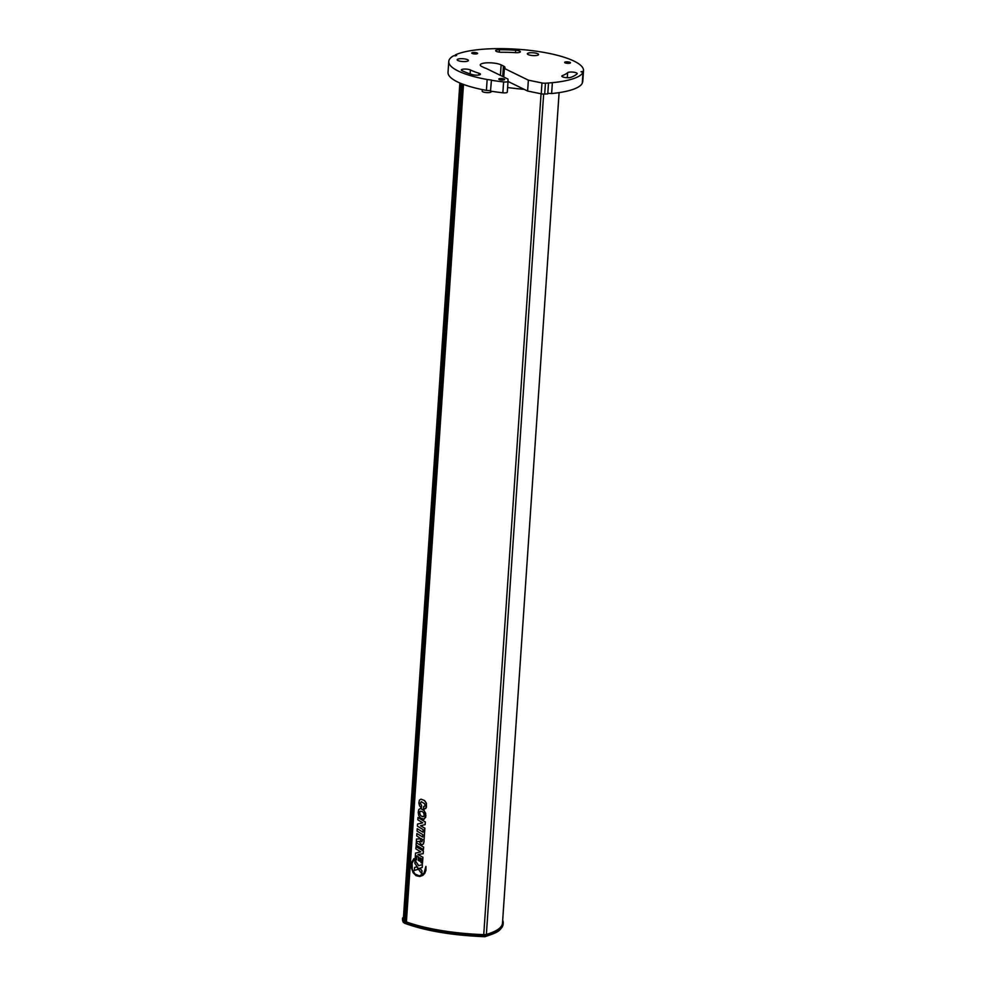 <?xml version="1.0" encoding="UTF-8"?>
<svg xmlns="http://www.w3.org/2000/svg" width="986" height="986" viewBox="0 0 986 986"><rect width="100%" height="100%" fill="white"/><g stroke="black" fill="none" stroke-linecap="round" stroke-linejoin="round"><path stroke-width="1.48" d="M462.064 83.896L405.012 920.924L403.927 920.604L460.992 83.465M402.966 917.683A4.499 1.122 3.9 0 0 402.571 918.102A4.499 1.122 3.9 0 0 402.559 918.126A89.282 22.358 3.9 0 0 403.348 921.109A89.282 22.358 -176.1 0 0 483.818 934.839A4.499 1.122 3.9 0 0 485.605 934.802A4.499 1.122 -176.1 0 0 486.985 934.568A89.282 22.358 3.9 0 0 503.205 923.093A89.282 22.358 3.9 0 0 502.687 920.209M483.818 934.839L483.744 935.924L485.494 936.441L484.718 936.7C452.241 935.406 425.434 930.895 404.309 923.142L403.348 921.109M486.985 934.568L486.911 935.652L485.494 936.441M508.024 81.456L524.145 89.332A87.779 21.975 -176.1 0 1 507.617 87.532M403.336 922.415L402.559 918.126M559.099 92.635L502.49 923.093A87.779 21.975 3.9 0 1 486.369 934.42A3.747 0.937 3.9 0 1 485.223 934.617A3.747 0.937 -176.1 0 1 483.744 934.642A87.779 21.975 -176.1 0 1 406.392 921.91L463.494 84.426M423.647 806.523L423.487 809.001L425.878 808.409L426.482 803.368L424.596 800.57L420.985 799.153L424.362 800.447L426.383 803.282L426.445 807.238L424.473 809.099M421.355 807.891L421.515 805.414L420.295 803.196L421.305 801.68L420.369 803.356L421.589 805.414L421.416 807.891L419.568 805.895L418.853 802.974L419.42 800.127L420.985 799.153M423.635 847.097L423.401 849.562L416.092 845.15L416.265 842.722L423.635 847.097L423.401 849.562M422.02 870.848L420.319 868.567L418.384 869.147L421.761 873.769L422.02 870.848L421.761 873.769M414.354 870.478L418.372 869.184L416.795 866.83L414.564 867.507L414.354 870.478L418.384 869.196M418.434 869.134L416.795 866.83M424.855 828.24L423.943 841.539L424.855 828.24L420.492 825.726L425.102 824.629L425.286 821.917L417.978 817.517L417.83 819.797L422.772 822.817L417.534 824.049L417.398 826.12L423.204 829.645L423.031 832.209L417.214 828.684L417.053 831.112L422.858 834.649L422.698 837.028L416.893 833.515L416.721 835.931L419.284 837.545L419.186 838.889L416.511 839.012L416.326 841.724L419.444 841.329L416.326 841.724M425.286 821.917L417.978 817.517M425.348 821.917L425.163 824.629L420.566 825.726L424.917 828.228M422.279 844.657L423.438 843.942L424.017 841.539M422.698 836.991L416.893 833.515M414.28 859.225L412.025 863.366L412.308 869.467L414.909 873.99L419.296 875.851L415.081 874.225L412.247 869.479L411.963 863.379L414.219 859.225M419.777 876.517L422.92 875.322L424.855 873.177L425.952 870.231L425.927 866.435L425.705 871.032L423.401 874.878L419.789 876.517L416.006 875.642L413.085 872.635L411.396 867.766L411.704 862.319L413.886 858.646M416.462 859.891L416.733 855.873L418.52 856.97L418.286 860.334L419.691 861.16L419.913 857.795L421.256 858.572L420.973 862.602L422.452 863.428L422.871 857.29L417.916 854.542L423.117 853.679L423.376 850.967L415.993 846.604L415.845 848.847L420.788 851.867L415.55 853.1L415.143 859.065L416.523 859.891L416.795 855.91M423.376 850.967L423.191 853.679L417.99 854.529L422.945 857.278L422.452 863.428M419.987 857.832L419.691 861.16M418.68 865.659L415.106 860.396L414.847 863.268L418.409 868.629L422.255 867.446L422.378 864.599L422.193 867.458M418.409 868.629L422.255 867.446M423.61 819.304L425.718 817.221L425.681 813.364L423.77 810.061L420.418 808.495L424.202 810.615L425.903 815.57L424.128 819.181L420.393 817.986L418.767 815.595L418.2 812.341L418.791 809.555L420.418 808.495M405.012 920.924L405.036 921.01A6.002 1.504 3.9 0 0 406.392 921.91M403.989 919.593L403.323 919.309L460.326 83.194M403.397 918.262L459.87 82.997M583.009 72.434L582.258 83.305A67.529 16.91 3.9 0 1 551.63 93.547L552.37 82.676A67.529 16.91 3.9 0 0 583.009 72.434L581 71.731L583.416 71.337A67.529 16.91 3.9 0 0 583.515 70.672A67.529 16.91 3.9 0 0 524.453 49.793L519.979 49.436A67.529 16.91 3.9 0 0 455.322 54.896L456.629 55.499L453.523 55.82A67.529 16.91 3.9 0 0 448.766 61.477A67.529 16.91 3.9 0 0 487.146 79.521L491.435 80.039L490.523 91.106A67.529 16.91 3.9 0 0 502.86 92.795A3.747 0.937 3.9 0 0 507.297 92.166A3.747 0.937 3.9 0 0 507.297 92.142L508.036 81.32M490.547 90.687L486.406 90.392L487.146 79.521M448.766 61.477L448.026 72.348A67.529 16.91 3.9 0 0 486.406 90.392M582.344 82.183L582.664 82.208A67.529 16.91 3.9 0 0 582.763 81.542L583.515 70.672M551.63 93.547L547.809 93.3M524.145 89.332L527.621 91.032L541.228 93.83A3.747 0.937 3.9 0 0 544.691 94.077A67.529 16.91 3.9 0 0 547.772 93.867L548.512 82.997A67.529 16.91 3.9 0 1 545.431 83.206A3.747 0.937 3.9 0 1 541.967 82.96L528.36 80.162L504.364 68.428A11.253 2.822 3.9 0 0 504.992 67.578A11.253 2.822 3.9 0 0 503.427 66L501.135 64.879A11.253 2.822 3.9 0 0 488.6 62.784A11.253 2.822 3.9 0 0 480.244 64.928A11.253 2.822 3.9 0 0 481.809 66.518L484.101 67.64A11.253 2.822 3.9 0 0 486.184 68.416L507.938 79.053L508.036 81.271A3.747 0.937 3.9 0 0 508.036 81.271A3.747 0.937 3.9 0 1 503.599 81.924A67.529 16.91 3.9 0 1 491.262 80.236M503.772 77.007L504.364 68.428M527.621 91.032L528.36 80.162M515.69 50.237A63.018 15.776 3.9 0 0 499.421 49.756A4.881 1.22 3.9 0 0 495.65 50.693A4.881 1.22 3.9 0 0 501.825 52.283A53.269 13.336 3.9 0 1 515.567 52.665A4.881 1.22 3.9 0 0 520.374 51.777A4.881 1.22 3.9 0 0 515.69 50.237L515.518 52.665M478.962 73.247A53.269 13.336 3.9 0 1 470.396 69.957A4.881 1.22 3.9 0 0 464.961 69.057A4.881 1.22 3.9 0 0 461.337 69.981A4.881 1.22 3.9 0 0 461.904 70.61A63.018 15.776 3.9 0 0 471.998 74.517A4.881 1.22 3.9 0 0 477.298 75.158A4.881 1.22 3.9 0 0 480.428 74.246A4.881 1.22 3.9 0 0 478.962 73.247L478.839 75.022M567.628 72.681A53.269 13.336 3.9 0 1 562.451 75.589A4.881 1.22 3.9 0 0 561.835 76.132A4.881 1.22 3.9 0 0 565.422 77.561A4.881 1.22 3.9 0 0 570.943 77.327A63.018 15.776 3.9 0 0 577.056 73.888A4.881 1.22 3.9 0 0 577.204 73.617A4.881 1.22 3.9 0 0 572.989 72.114A4.881 1.22 3.9 0 0 567.628 72.681L567.283 77.709M565.04 62.808A2.921 0.727 -176.1 0 1 564.633 62.389A2.921 0.727 -176.1 0 1 566.802 61.835A2.921 0.727 -176.1 0 1 570.068 62.377A2.921 0.727 -176.1 0 1 570.475 62.796A2.921 0.727 -176.1 0 1 568.293 63.35A2.921 0.727 -176.1 0 1 565.04 62.808M472.158 53.429A2.921 0.727 -176.1 0 1 471.752 53.022A2.921 0.727 -176.1 0 1 473.921 52.468A2.921 0.727 -176.1 0 1 477.175 53.01A2.921 0.727 -176.1 0 1 477.581 53.417A2.921 0.727 -176.1 0 1 475.412 53.971A2.921 0.727 -176.1 0 1 472.158 53.429M499.224 79.496A2.921 0.727 -176.1 0 1 498.817 79.09A2.921 0.727 -176.1 0 1 500.987 78.535A2.921 0.727 -176.1 0 1 504.24 79.077A2.921 0.727 -176.1 0 1 504.647 79.484A2.921 0.727 -176.1 0 1 502.478 80.051A2.921 0.727 -176.1 0 1 499.224 79.496M552.37 82.676L548.512 82.997M537.814 53.762A5.633 1.405 3.9 0 0 531.54 52.714A5.633 1.405 3.9 0 0 527.362 53.786A5.633 1.405 3.9 0 0 528.139 54.575A5.633 1.405 3.9 0 0 534.412 55.623A5.633 1.405 3.9 0 0 538.59 54.55A5.633 1.405 3.9 0 0 537.814 53.762M467.61 59.715A5.633 1.405 3.9 0 0 461.349 58.679A5.633 1.405 3.9 0 0 457.171 59.752A5.633 1.405 3.9 0 0 457.948 60.54A5.633 1.405 3.9 0 0 464.221 61.588A5.633 1.405 3.9 0 0 468.399 60.516A5.633 1.405 3.9 0 0 467.61 59.715M499.421 49.756L499.261 52.122M455.249 55.931L455.322 54.896M582.664 82.208L583.416 71.337M482.302 89.59L482.191 91.156A4.499 1.122 3.9 0 0 484.434 92.302A4.499 1.122 3.9 0 0 488.97 92.585A4.499 1.122 3.9 0 0 491.176 91.772L491.213 91.217M421.305 801.68L424.719 803.775L425.003 805.685L424.165 806.597M423.561 847.11L416.265 842.722M421.959 870.848L420.246 868.567M420.652 838.371L420.763 841.046L421.885 841.921M420.504 839.517L420.591 838.334L422.6 839.493L421.872 841.921L420.788 841.243L420.578 839.505M423.031 832.209L417.214 828.684M419.186 838.889L416.511 839.012M423.943 841.539L423.45 843.806L422.02 844.669L420.393 843.659L419.444 841.329M425.853 866.447L424.042 873.103L419.592 875.827M423.302 850.967L415.993 846.604M422.378 864.599L418.619 865.683L415.044 860.396M419.728 811.663C422.6 810.775 424.079 812.267 424.177 816.149C421.232 817.061 419.753 815.558 419.728 811.663L420.566 811.133L419.555 812.55C420.282 815.964 421.848 817.16 424.239 816.149M424.177 816.149L423.216 816.704M483.744 934.642L541.067 93.793M405.036 921.01L462.114 83.909M486.369 934.42L543.656 94.089M483.744 935.924A89.282 22.358 -176.1 0 1 403.274 922.193A89.282 22.358 3.9 0 1 402.485 919.211L402.571 918.102M502.86 92.795L503.599 81.924M502.712 76.489L503.427 66M500.42 75.38L501.135 64.879M470.396 69.957L470.125 73.913M562.451 75.589L562.377 76.748M541.228 93.83L541.967 82.96M544.691 94.077L545.431 83.206M486.911 935.652A89.282 22.358 3.9 0 0 503.131 924.178C500.358 931.536 497.486 932.386 485.087 936.663M507.297 92.166L508.036 81.296M503.205 923.093L503.131 924.178"/></g></svg>
